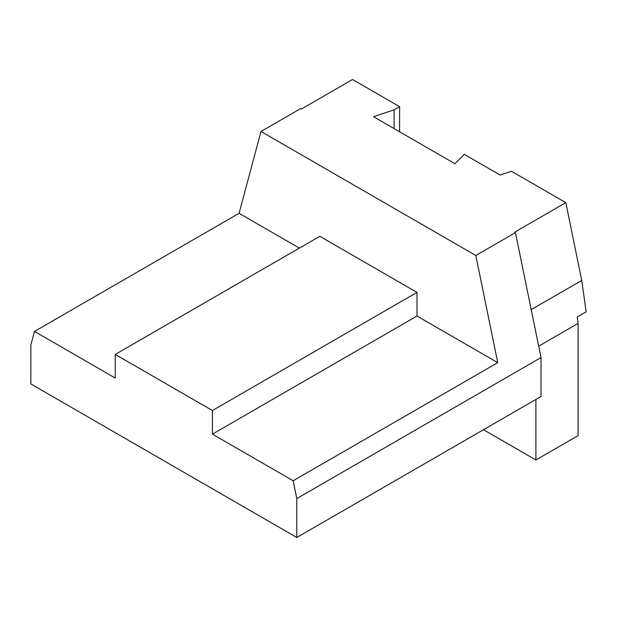 <?xml version="1.0" encoding="UTF-8"?>
<svg xmlns="http://www.w3.org/2000/svg" width="617" height="617" viewBox="0 0 617 617"><rect width="100%" height="100%" fill="white"/><g stroke="black" fill="none" stroke-linecap="round" stroke-linejoin="round"><path stroke-width="0.93" d="M394.093 128.591L394.093 109.857L373.524 116.713L454.945 163.721L464.3 154.358L500.102 175.027L511.454 171.248L565.828 202.638L581.746 280.434L586.15 311.816L577.196 316.984L578.098 323.416L578.098 435.625L535.903 459.981L483.481 429.717M565.828 202.638L514.678 232.169L515.45 232.609L475.815 255.492L260.999 131.475L300.641 108.592L301.404 109.032L352.554 79.508L399.608 106.672L399.608 131.776M394.093 109.857L399.608 106.672M535.903 399.446L535.903 459.981M578.098 323.416L538.687 346.168M581.746 280.434L531.206 309.611M515.45 232.609L541.024 357.575L541.024 396.492L296.8 537.492L30.85 383.944L30.85 345.026L34.498 331.422L115.24 378.036L115.24 354.42L319.822 236.303L416.992 292.404L212.418 410.521L212.418 434.144L293.16 480.759L497.742 362.649L416.992 316.027L212.418 434.144M115.24 354.42L212.418 410.521M416.992 292.404L416.992 316.027M497.742 362.649L475.815 255.492M260.999 131.475L239.072 213.312L34.498 331.422M299.361 248.111L239.072 213.312M293.16 480.759L296.8 498.575L296.8 537.492M541.024 357.575L296.8 498.575"/></g></svg>
